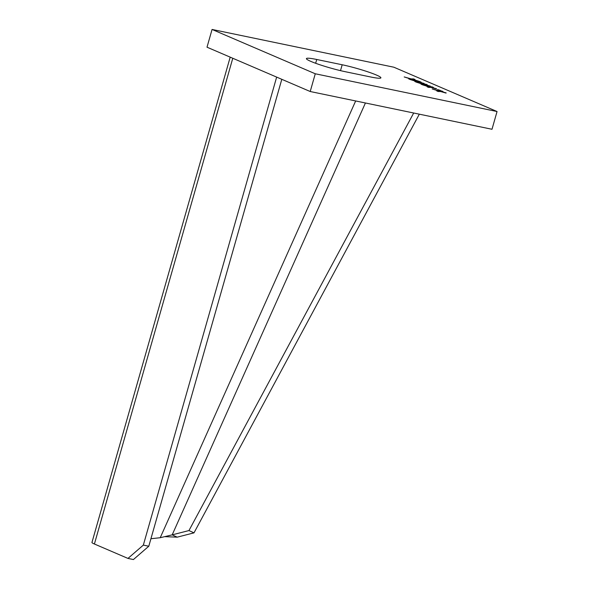 <?xml version="1.0" encoding="UTF-8"?>
<svg xmlns="http://www.w3.org/2000/svg" width="589" height="589" viewBox="0 0 589 589"><rect width="100%" height="100%" fill="white"/><g stroke="black" fill="none" stroke-linecap="round" stroke-linejoin="round"><path stroke-width="0.88" d="M419.331 114.178L193.995 532.861L177.201 537.161L165.045 536.675M177.201 537.161L172.179 534.856L188.966 530.556L413.692 113.007M150.931 538.729L160.223 537.72L172.179 534.856L365.43 102.979M281.8 79.309L148.789 546.239L133.416 559.55L127.96 558.416L94.409 544.008A13.9 1.347 -164.1 0 1 91.95 542.469L230.196 57.148M276.653 77.1L143.341 545.105L148.789 546.239M127.96 558.416L143.341 545.105M193.995 532.861L188.966 530.556M410.4 78.889L404.194 76.938L411.159 78.897L413.603 78.919L414.995 79.515L413.301 79.5L419.508 81.451L412.543 79.493L410.099 79.471L408.707 78.874L410.4 78.889L410.231 79.471M497.05 111.527L315.27 73.772L212.062 29.45L393.842 67.205L497.05 111.527L491.999 129.271L310.212 91.516L207.011 47.194L212.062 29.45M424.257 83.491L419.434 82.136L421.128 82.151L419.743 81.554L417.292 81.532L410.334 79.574L416.533 81.525L414.847 81.51L416.232 82.107L418.683 82.129L424.205 83.682M436.53 88.762L431.708 87.408L433.401 87.415L432.017 86.819L429.565 86.804L422.6 84.845L428.807 86.797L427.121 86.782L428.505 87.378L430.957 87.4L436.478 88.954M446.138 92.885L441.316 91.531L443.009 91.545L441.625 90.949L439.173 90.927L432.216 88.968L438.415 90.92L436.729 90.905L438.113 91.501L440.565 91.523L446.087 93.077M316.735 59.489L342.18 64.768A25.489 2.466 -164.1 0 1 367.926 71.858A25.489 2.466 -164.1 0 1 380.884 77.851A25.489 2.466 -164.1 0 1 370.562 76.96L345.117 71.674A25.489 2.466 -164.1 0 1 319.371 64.584A25.489 2.466 -164.1 0 1 306.413 58.598A25.489 2.466 -164.1 0 1 316.735 59.489L315.652 63.281M440.351 90.404L437.561 89.565L440.351 90.404M430.397 86.127L425.575 84.772L427.268 84.779L425.876 84.19L423.425 84.168L416.467 82.21L422.674 84.161L420.98 84.146L422.372 84.742L424.816 84.764L430.338 86.318M315.27 73.772L310.212 91.516M416.533 81.525L416.371 82.107M417.292 81.532L417.13 82.114M419.743 81.554L419.574 82.136M428.807 86.797L428.645 87.378M429.565 86.804L429.396 87.386M432.017 86.819L431.847 87.408M438.415 90.92L438.253 91.501M439.173 90.927L439.011 91.509M441.625 90.949L441.455 91.531M422.674 84.161L422.504 84.742M423.425 84.168L423.263 84.75M425.876 84.19L425.714 84.772M411.159 78.897L410.989 79.478M413.603 78.919L413.441 79.5M94.409 544.008L232.78 58.259M160.223 537.72L355.668 100.955M409.892 78.882L409.767 79.331M342.18 64.768L340.508 70.643M416.033 81.518L415.908 81.967M428.306 86.789L428.174 87.238M437.914 90.92L437.789 91.361M422.166 84.153L422.041 84.602"/></g></svg>
